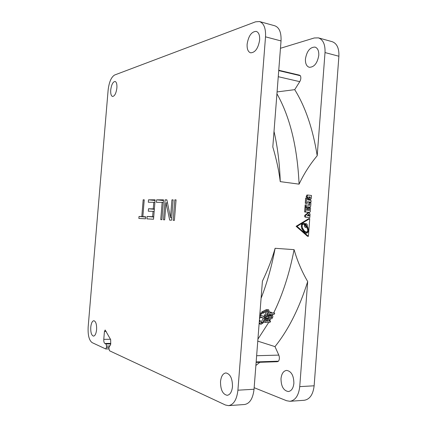 <?xml version="1.0" encoding="UTF-8"?>
<svg xmlns="http://www.w3.org/2000/svg" width="427" height="427" viewBox="0 0 427 427"><rect width="100%" height="100%" fill="white"/><g stroke="black" fill="none" stroke-linecap="round" stroke-linejoin="round"><path stroke-width="0.64" d="M256.115 362.422L277.326 361.712L278.537 361.183C279.573 359.385 279.664 357.362 278.81 355.109L274.988 346.617C288.38 329.943 299.279 308.257 307.686 281.553L299.738 386.627C298.686 395.477 295.415 400.366 289.933 401.289L304.243 400.275C309.799 399.352 313.098 394.527 314.139 385.8L338.894 56.241C339.187 48.283 336.94 43.426 332.158 41.675L318.403 37.87C323.122 39.604 325.326 44.504 325.016 52.569L317.208 155.727C312.884 128.858 305.385 106.835 294.721 89.654L299.759 81.658C300.934 79.534 301.147 77.559 300.4 75.734L278.73 70.61M281.003 378.637C281.089 386.366 283.533 390.668 288.337 391.548C291.444 391.041 293.29 388.292 293.883 383.302C293.76 375.557 291.342 371.255 286.629 370.396C283.464 370.876 281.59 373.625 281.003 378.637M289.933 401.289L286.592 400.734L254.156 387.689M255.88 365.475L259.872 362.293M278.537 361.183L256.157 361.92M228.573 405.634L225.461 405.02L109.509 350.764L108.938 348.645L109.056 347.21L110.716 344.258L110.678 339.657L105.159 329.996L104.434 331.485L103.777 339.348C103.681 341.504 104.049 342.881 104.877 343.479L106.003 343.986L106.563 346.078L106.446 347.493L105.731 348.96L92.12 342.625C89.088 340.346 87.77 335.126 88.159 326.959L108.127 90.076C109.093 82.085 111.26 77.063 114.617 75.013L255.57 21.82L259.493 21.547C263.891 23.223 265.904 28.315 265.519 36.834L237.914 390.193C236.82 399.56 233.708 404.711 228.573 405.634L244.564 404.502C249.8 403.574 252.955 398.498 254.038 389.264L262.413 281.174C267.969 269.554 272.202 258.597 275.111 248.295C271.743 266.283 267.067 282.957 261.084 298.318M274.988 346.617L257.764 341.13M317.208 155.727C309.959 164.368 303.923 173.842 299.087 184.149L280.251 181.63C278.954 170.923 276.477 159.367 272.81 146.957L281.03 40.933C281.393 32.537 279.327 27.493 274.839 25.801L259.493 21.547M307.686 281.553C301.825 271.471 297.288 260.838 294.091 249.651L275.111 248.295M307.675 198.299L309.052 199.825L309.506 199.825M307.718 195.043L306.874 195.043L306.164 196.639L307.541 198.155M306.575 198.037L305.663 198.037L305.262 203.295L307.285 203.433L307.413 201.725L310.995 202.147L311.102 200.727L310.808 200.268L307.552 199.879L307.68 198.171L306.575 198.037L306.175 203.305L307.285 203.433M307.403 201.827L310.995 202.147M309.847 202.617L309.644 205.296L305.14 204.869L305.011 206.577L310.055 207.058L310.68 206.332L310.92 203.167L310.621 202.708L309.847 202.617L308.929 202.611L308.737 205.19M305.011 206.577L309.18 207.042M306.944 207.874L307.637 207.885L307.451 210.356L306.762 210.281L306.986 207.367L304.963 207.228L304.606 211.936L308.764 212.379M304.606 211.936L309.644 212.406L310.274 211.675L310.536 208.195L310.242 207.735L309.468 207.65L308.55 207.634L308.524 207.986M308.209 212.657L304.83 215.293C304.355 216.185 304.51 216.809 305.289 217.162L309.826 217.567L309.954 215.865L307.253 215.576L308.983 214.05L308.87 215.475L309.975 215.587L310.082 214.167L309.127 212.678L308.134 212.651M307.995 214.92L307.958 215.443L309.975 215.587M308.828 218.592L296.108 226.299L307.488 236.27L308.406 236.334L309.746 218.629L308.828 218.592M274.017 131.425C277.582 146.883 279.658 163.616 280.251 181.63M299.087 184.149C297.336 146.936 289.949 116.801 276.936 93.743M277.075 91.928L294.721 89.654M300.4 75.734L299.492 75.168L278.756 70.258M279.247 70.375L278.778 69.943M318.403 37.87L314.213 37.987L280.459 48.283M305.444 58.974C305.252 63.554 306.522 66.324 309.26 67.285C314.192 67.242 317.362 63.271 318.782 55.377C318.958 50.824 317.709 48.059 315.03 47.087C310.018 47.13 306.821 51.096 305.444 58.974M116.886 87.925C117.099 84.151 116.491 81.995 115.071 81.45C112.904 81.797 111.458 84.642 110.726 89.996C110.513 93.769 111.121 95.931 112.557 96.481C114.698 96.15 116.144 93.299 116.886 87.925M220.519 381.61C220.508 389.782 222.734 394.351 227.201 395.317C230.11 394.804 231.866 391.906 232.48 386.627C232.459 378.434 230.249 373.871 225.862 372.931C222.905 373.428 221.127 376.32 220.519 381.61M90.759 327.189C90.567 332.468 91.49 335.446 93.518 336.118C95.109 335.803 96.134 333.642 96.598 329.639C96.774 324.339 95.856 321.36 93.849 320.709C92.243 321.024 91.213 323.186 90.759 327.189M259.643 39.983C259.862 35.179 258.725 32.313 256.227 31.374C251.54 31.582 248.503 35.852 247.126 44.189C246.891 49.014 248.05 51.891 250.596 52.825C255.207 52.628 258.223 48.352 259.643 39.983M173.148 220.305L174.808 199.863L176.057 199.868L174.392 220.375L173.148 220.305M170.485 217.556L171.926 199.863L173.154 199.863L171.499 220.215L169.663 220.113L166.044 202.825L164.657 219.841L163.477 219.777L165.1 199.847L166.882 199.852L170.485 217.556L171.707 217.669M163.53 199.847L161.908 219.691L160.744 219.627L162.153 202.366L156.415 202.318L156.618 199.836L163.53 199.847M153.795 202.297L148.308 202.249L148.511 199.82L155.118 199.831L153.528 219.238L146.941 218.875L147.139 216.441L152.615 216.702L153.053 211.349L148.297 211.194L148.495 208.755L153.256 208.883L153.795 202.297L154.905 202.409M145.511 218.8L138.86 218.437L139.026 216.452L141.796 216.59L143.178 199.809L144.23 199.815L142.842 216.638L145.676 216.777L145.511 218.8M176.047 199.996L174.808 199.863M173.143 199.991L171.926 199.863M167.523 202.98L166.044 202.825M166.925 200.039L165.1 199.847M163.317 202.489L162.153 202.366M163.472 200.551L156.618 199.836M155.065 200.503L148.511 199.82M153.709 217.033L147.139 216.441M153.725 216.804L152.615 216.702M154.163 211.456L153.053 211.349M154.339 209.321L148.495 208.755M154.366 208.99L153.256 208.883M145.655 217.049L139.026 216.452M145.66 216.937L141.796 216.59M144.225 199.916L143.178 199.809M145.666 216.895L142.842 216.638M257.919 339.161L268.743 322.38M269.586 320.858L270.745 318.713M272.426 315.473L272.976 314.373M273.728 312.852C282.754 294.331 289.538 273.264 294.091 249.651M259.904 313.567L260.305 313.664L260.283 313.215L262.071 313.237L259.952 312.906M260.95 322.47L263.379 318.035M259.2 322.652L261.116 324.232L263.491 322.604L265.962 317.934L264.393 317.592M259.483 323.842L259.12 323.655M264.548 316.674L264.217 315.057L266.245 315.388L268.129 311.454L267.121 311.219M266.635 311.464L264.889 315.062L264.217 315.057M267.307 315.259L267.91 315.404L267.238 315.398L269.122 311.47L268.69 309.783L267.553 309.981L263.091 312.26L263.144 313.242L261.804 312.922L261.751 311.94L266.218 309.671L268.631 309.767M259.504 318.718L260.78 316.706L262.269 317.709L264.132 318.104L264.825 316.738L259.787 315.035M262.904 316.354L264.825 316.738M261.73 317.645L260.55 317.17M268.999 320.773L270.638 321.12L269.949 322.385L265.236 322.369L263.854 322.011L264.895 320.101L266.064 318.969L268.893 319.193M269.725 315.462L270.697 315.126L272.591 315.51L272.896 316.818L271.919 318.718L265.824 318.35L266.918 316.242M269.191 315.708L267.83 315.382L270.35 315.612L269.191 315.708L267.195 318.691M270.697 315.126L272.501 315.489M267.628 314.822L269.042 311.923L271.3 312.249L270.921 313.044L274.742 313.092L274.113 314.384L270.291 314.347L269.896 315.153L267.628 314.822M271.3 312.249L269.042 311.923M274.742 313.092L271.065 312.745M260.358 314.646L259.797 314.929L260.379 315.089L260.358 314.646M262.071 313.237L260.379 315.089M260.305 313.664L259.878 313.882M259.936 313.135L260.283 313.215M264.308 317.763L265.962 317.934M264.97 317.928L262.504 322.604L261.724 323.138L259.739 321.205L260.395 320.597L259.349 320.693M259.376 320.335L260.395 320.597M268.129 311.454L267.991 310.904L267.617 310.968L263.144 313.242M265.567 315.382L265.925 317.085L267.91 315.404M264.793 316.807L265.925 317.085M264.889 315.062L266.245 315.388M261.751 311.94L263.091 312.26M259.776 315.19L261.265 315.366M260.454 315.356L259.632 317.015M267.137 318.814L269.357 319.524L268.802 321.115L270.638 321.12M268.508 319.156L267.435 319.311L266.272 320.447L265.236 322.369M267.814 320.415L268.14 320.597L267.921 321.099L266.811 321.104L267.814 320.415M267.024 320.736L267.921 321.099L266.939 320.864M272.063 315.452L270.745 316.129L270.371 315.617L269.01 315.291M269.864 317.144L268.679 317.437L269.378 316.781L269.864 317.144L268.994 316.935M271.737 316.765L270.878 316.909L270.515 317.453L271.721 317.464L270.659 317.202M271.753 316.77L271.721 317.464M268.796 317.224L269.709 317.448M270.387 312.238L268.983 315.147M307.082 196.633L307.792 195.032L311.496 195.491L311.262 198.608L310.205 199.857L307.082 196.633L306.164 196.639M309.052 199.825L309.97 199.825M310.269 197.044L310.162 198.47L308.705 196.852L310.269 197.044L309.351 197.05L309.319 197.53M308.822 196.986L309.351 197.05M305.262 203.295L306.175 203.305M306.052 204.88L305.924 206.588M309.468 207.65L309.244 210.554L308.561 210.479L308.748 208.008L307.637 207.885M305.876 207.244L305.518 211.957M309.826 217.567L306.202 217.188C305.422 216.836 305.268 216.217 305.743 215.325L308.604 212.79L307.691 212.769M308.604 212.79L309.052 212.678M307.958 215.443L308.87 215.475M304.83 215.293L305.743 215.325M296.108 226.299L297.011 226.347L309.746 218.629M308.406 236.334L297.011 226.347M305.257 223.817L302.85 223.156L301.451 224.661L301.313 226.54L301.793 228.616L303.997 232.021L305.593 233.035L306.992 233.158L308.379 231.647L308.524 229.801L307.285 226.15C307.499 224.773 307.077 223.935 306.02 223.631L304.344 223.775L303.378 223.257L304.286 223.3M305.502 223.7L306.453 225.579M306.623 226.545L307.371 228.413M307.429 231.717L305.887 233.126M302.989 223.134L303.378 223.257M306.767 227.068L307.696 229.956L307.589 231.343L306.367 232.128L304.51 231.151L302.546 228.125L302.145 226.379L302.252 224.976L302.951 224.223L304.59 224.597C304.152 226.113 304.531 227.068 305.727 227.474L306.767 227.068L305.321 227.361M302.583 224.154L301.462 224.623M301.499 227.66L303.597 231.098L304.931 231.952L306.421 232.128M304.515 224.773L305.908 226.507L306.821 226.556L305.166 224.26L306.821 226.556M305.166 224.26L304.12 224.362M306.837 226.123L307.285 226.15M304.264 224.426L304.99 224.458M256.638 355.718L278.81 355.109M338.894 56.241L325.016 52.569M299.738 386.627L314.139 385.8M237.914 390.193L254.038 389.264M281.03 40.933L265.519 36.834M299.759 81.658L278.255 76.7M104.434 331.485L106.2 331.475M103.777 339.348L110.47 339.273M106.446 347.493L109.034 347.445M109.381 346.03L106.563 346.078M106.003 343.986L110.748 343.916M110.79 343.393L104.877 343.479M259.12 323.639L260.486 323.997M261.121 322.246L262.504 322.604M267.553 309.981L266.218 309.671M260.913 317.373L262.269 317.709M266.272 320.447L264.895 320.101M266.064 318.969L267.435 319.311M267.494 320.437L268.14 320.597M268.183 316.759L266.822 316.423M268.412 315.238L269.773 315.564M270.222 315.206L271.583 315.532M271.3 316.743L271.94 316.898M309.089 207.036L310.002 207.052M308.684 212.379L309.596 212.4M306.202 217.188L305.289 217.162M307.13 227.666L308.043 227.719M307.675 229.753L308.524 229.801M307.504 231.589L308.379 231.647M306.079 233.099L306.992 233.158M304.931 231.952L305.844 232.005M303.597 231.098L304.51 231.151M301.638 228.071L302.546 228.125M301.297 226.337L302.145 226.379M301.393 224.928L302.252 224.976M302.038 224.175L302.951 224.223M304.6 224.848L305.513 224.896M109.803 345.726L110.129 345.715M108.922 348.902L105.731 348.96M260.833 324.194L259.419 323.826M261.463 317.581L262.824 317.918M310.205 199.857L309.292 199.857M307.792 195.032L306.874 195.043M310.055 207.058L309.137 207.042M309.644 212.406L308.726 212.379M303.389 224.191L302.481 224.148"/></g></svg>
